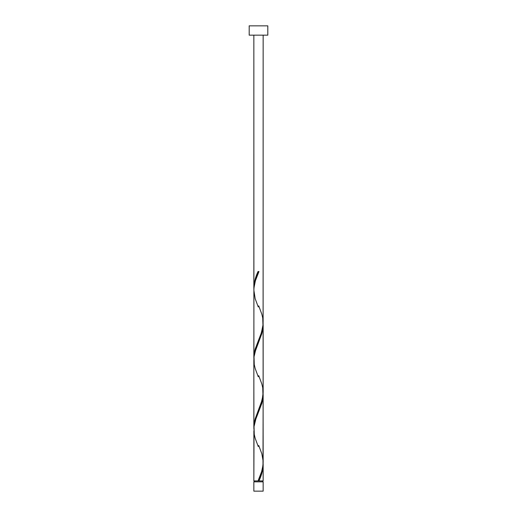 <?xml version="1.0" encoding="UTF-8"?>
<svg xmlns="http://www.w3.org/2000/svg" width="517" height="517" viewBox="0 0 517 517"><rect width="100%" height="100%" fill="white"/><g stroke="black" fill="none" stroke-linecap="round" stroke-linejoin="round"><path stroke-width="0.78" d="M253.847 481.844L253.847 491.15L263.153 491.15L263.153 481.844L253.847 481.844L263.153 481.844L263.153 491.15L253.847 491.15L253.847 481.844M254.312 480.913L254.312 481.844L254.312 480.913M262.688 481.844L262.688 480.913L262.688 481.844M249.194 25.85L249.194 35.156L267.806 35.156L267.806 25.85L249.194 25.85L249.194 35.156L267.806 35.156L267.806 25.85L249.194 25.85M253.899 289.475L253.847 35.156L253.847 287.859L254.254 283.2L255.398 278.534L258.035 271.528L258.965 271.528L255.379 280.802L253.925 288.092L253.847 357.654L255.211 348.943L261.402 332.741L263.101 324.372L263.153 35.156L263.121 321.522M259.683 479.162L258.965 480.913L263.153 480.913L263.153 464.583L262.261 471.582L259.683 479.162M263.101 393.172L263.153 462.347C262.804 468.544 261.098 474.729 258.035 480.913L253.847 480.913L258.035 480.913L261.621 471.64L262.985 465.339L263.153 394.788L261.789 403.499L255.598 419.701L254.041 426.473L253.847 480.913L253.879 430.919M253.899 429.065L253.847 359.89L253.847 427.449L255.211 418.738L262.138 400.035L263.153 392.552L263.153 324.993L261.789 333.704L254.862 352.407L254.041 356.678L253.879 361.124M263.101 462.967L263.153 480.913L258.965 480.913C261.544 475.466 262.94 470.018 263.153 464.583L263.127 463.465M258.733 445.467L261.835 453.771L263.121 461.112M263.101 323.377L263.121 391.317M253.899 359.27L253.879 291.329M258.5 480.913L258.965 480.913L258.5 480.913M258.035 271.528L258.965 271.528L258.035 271.528C255.456 276.976 254.06 282.424 253.847 287.859L253.873 288.977M258.733 305.877L261.835 314.181L262.739 318.058L262.979 325.813L261.117 333.568L255.165 349.078L254.261 352.956L253.873 358.772M258.733 375.672L261.835 383.976L262.739 387.853L262.979 395.608L261.117 403.363L255.165 418.873L254.261 422.751L253.873 428.567M258.487 479.828L258.035 480.913M258.267 446.565L255.165 438.261L254.261 434.383L254.021 426.628L255.883 418.873L261.835 403.363L262.739 399.486L263.127 393.67M258.267 376.77L255.165 368.466L254.261 364.588L254.021 356.833L255.883 349.078L261.835 333.568L262.739 329.691L263.127 323.875M258.267 306.975L255.165 298.671L253.847 290.095C254.196 283.898 255.902 277.713 258.965 271.528L258.513 272.614"/></g></svg>
